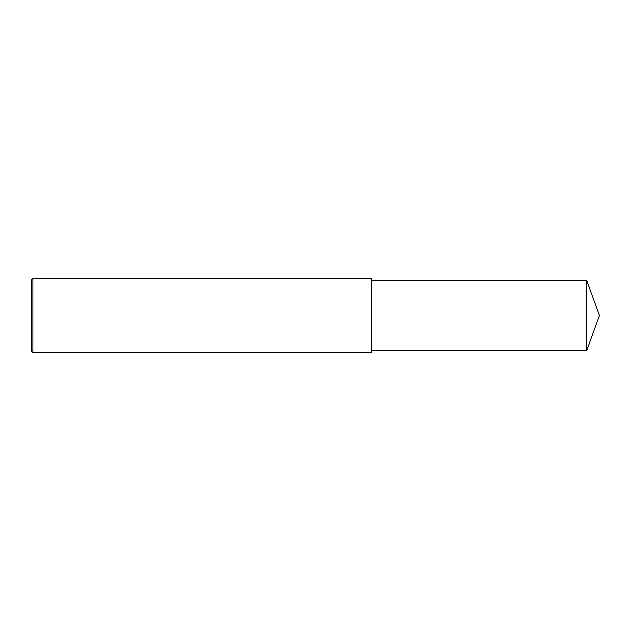 <?xml version="1.0" encoding="UTF-8"?>
<svg xmlns="http://www.w3.org/2000/svg" width="631" height="631" viewBox="0 0 631 631"><rect width="100%" height="100%" fill="white"/><g stroke="black" fill="none" stroke-linecap="round" stroke-linejoin="round"><path stroke-width="0.95" d="M32.875 278.35L31.55 279.675L31.55 351.325L32.875 352.65L32.875 278.35L371.225 278.35L371.225 352.65L32.875 352.65M586.798 280.74L586.798 350.26L599.45 315.5L586.798 280.74L371.225 280.74M586.798 350.26L371.225 350.26"/></g></svg>
